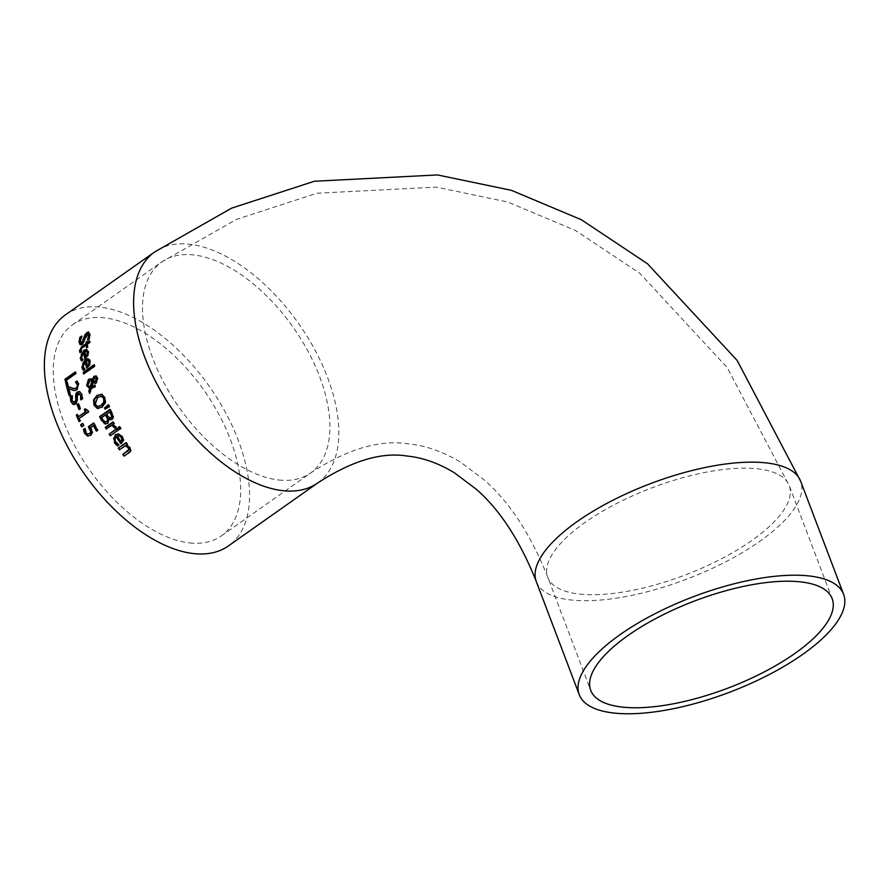 <?xml version="1.0" encoding="UTF-8"?>
<svg xmlns="http://www.w3.org/2000/svg" width="888" height="888" viewBox="0 0 888 888"><rect width="100%" height="100%" fill="white"/><g stroke="black" fill="none" stroke-linecap="round" stroke-linejoin="round"><path stroke-width="0.67" stroke-dasharray="4.44 3.33" d="M93.962 425.596L91.187 427.539L92.896 432.267L91.142 435.42L88.001 435.997M93.862 423.321L94.295 423.01A140.437 75.791 54.8 0 0 98.18 430.347L96.959 431.213A140.437 75.791 -125.2 0 1 96.759 430.846M84.926 428.871L85.481 428.482A140.437 75.791 54.8 0 0 85.548 428.604L86.436 432.611L88.101 434.099L87.468 434.032M93.673 422.943L94.295 423.01M97.558 430.28L98.18 430.347M96.337 431.146L96.959 431.213M90.576 427.472L91.187 427.539M85.104 430.369L85.725 430.436M84.926 428.538L85.548 428.604M84.86 428.416L85.481 428.482M84.438 352.136L82.04 357.276L83.472 359.818A140.437 75.791 54.8 0 0 83.483 359.918L82.051 360.928L81.385 359.762M86.758 349.428L89.033 351.948L88.567 355.333L85.359 358.785A140.437 75.791 -125.2 0 1 85.281 358.33M87.091 351.126L85.437 351.437A140.437 75.791 54.8 0 0 86.114 356.499M84.793 351.371L85.437 351.437M82.04 358.941L82.673 359.007M82.828 359.751L83.472 359.818M82.85 359.851L83.483 359.918M81.418 360.85L82.051 360.928M84.726 358.719L85.359 358.785M87.934 355.267L88.567 355.333M81.263 336.863L82.284 336.13A140.437 75.791 54.8 0 0 82.284 336.252L80.886 341.092L81.452 342.901M81.596 336.064L82.284 336.13M81.596 336.186L82.284 336.252M88.656 332.012L90.443 334.676L89.866 338.905L88.223 340.071A140.437 75.791 -125.2 0 1 88.212 339.949L88.467 339.349M88.056 333.944L82.961 344.289L80.708 344.688M87.546 339.993L88.223 340.071M89.2 338.839L89.866 338.905M85.814 361.416L83.639 366.566L85.27 369.142A140.437 75.791 54.8 0 0 85.292 369.23L83.861 370.241L83.095 369.075M88.09 358.697L89.977 359.651L90.598 361.238L90.321 364.646L87.179 368.109A140.437 75.791 -125.2 0 1 87.08 367.665M88.511 360.406L86.813 360.706A140.437 75.791 54.8 0 0 87.823 365.812M86.18 360.639L86.813 360.706M83.772 368.243L84.393 368.309M84.649 369.075L85.27 369.142M84.671 369.164L85.292 369.23M83.239 370.174L83.861 370.241M86.558 368.043L87.179 368.109M89.699 364.579L90.321 364.646M87.179 341.947L87.812 341.503A140.437 75.791 54.8 0 0 87.879 342.579M87.146 341.425L87.812 341.503M89.488 341.447L90.11 341.003A140.437 75.791 54.8 0 0 90.221 342.601L87.979 344.178A140.437 75.791 54.8 0 0 88.234 347.141L87.157 347.907A140.437 75.791 -125.2 0 1 87.102 347.408M89.455 340.925L90.11 341.003M89.566 342.535L90.221 342.601M87.324 344.111L87.979 344.178M87.59 347.075L88.234 347.141M81.041 351.681L81.696 351.759L80.519 352.58M81.03 351.593L81.685 351.659A140.437 75.791 54.8 0 0 81.696 351.759M81.041 348.784L81.696 348.851L81.685 351.659M86.902 344.944L81.696 348.851M86.502 347.841L87.157 347.907M94.128 365.168L94.65 364.802A140.437 75.791 54.8 0 0 95.049 366.444L84.205 374.081A140.437 75.791 -125.2 0 1 84.105 373.648M94.028 364.735L94.65 364.802M94.428 366.378L95.049 366.444M83.583 374.014L84.205 374.081M89.588 393.484L90.199 393.551A140.437 75.791 -125.2 0 1 89.843 392.585M90.743 378.854L92.807 379.731M95.904 376.013L98.057 378.11L96.992 382.928L95.116 383.361M95.693 375.946L96.515 376.079M91.031 388.533L91.642 388.6L90.199 393.551M95.127 386.802L91.642 388.6M94.528 385.081L95.138 385.148A140.437 75.791 54.8 0 0 95.738 386.868M93.573 382.229L92.086 387.09M91.564 380.519L89.932 381.03L88.523 385.37L90.609 387.257M93.196 380.985L95.072 381.773M95.871 377.7L94.339 379.01L93.806 381.052M93.728 378.943L94.339 379.01M101.343 394.194L105.372 397.569L105.861 402.83L102.597 407.248L97.869 408.469M101.865 396.248L98.279 397.38L95.604 400.677L95.76 404.362L98.091 406.515M101.576 394.25L102.187 394.316M105.25 402.764L105.861 402.83M108.747 419.125L109.379 419.192L108.158 423.521L105.05 423.787M110.145 409.69L110.578 409.39A140.437 75.791 54.8 0 0 112.388 412.92L113.819 416.727L112.665 419.469L110.756 419.835M109.968 409.324L110.578 409.39M113.198 416.661L113.819 416.727M106.116 414.94L102.275 417.649A140.437 75.791 54.8 0 0 103.019 419.081L105.55 422.022M101.654 417.571L102.275 417.649M104.429 421.745L105.05 421.811M110.301 411.988L107.259 414.13A140.437 75.791 54.8 0 0 108.303 416.139L110.279 418.159M106.649 414.063L107.259 414.13M108.547 405.139L108.969 404.795A140.437 75.791 54.8 0 0 109.923 406.771L105.694 409.235A140.437 75.791 -125.2 0 1 105.539 408.902M108.347 404.728L108.969 404.795M109.302 406.704L109.923 406.771M105.084 409.168L105.694 409.235M110.19 435.753L110.834 435.819A140.437 75.791 -125.2 0 1 110.612 435.453M117.161 428.915L117.582 428.627A140.437 75.791 54.8 0 0 118.626 430.325L110.834 435.819M116.939 428.56L117.582 428.627M117.982 430.258L118.626 430.325M113.253 422.222L113.675 421.922A140.437 75.791 54.8 0 0 114.641 423.62L113.475 424.431L116.728 427.295L115.362 428.26A140.437 75.791 -125.2 0 1 115.318 428.171L114.83 427.217M112.376 425.208L106.849 429.104A140.437 75.791 -125.2 0 1 106.638 428.738M113.042 421.856L113.675 421.922M114.008 423.554L114.641 423.62M112.843 424.364L113.475 424.431M116.095 427.228L116.728 427.295M114.73 428.194L115.362 428.26M106.216 429.037L106.849 429.104M118.703 433.943L122.966 436.685L124.065 440.237L121.456 443.756A140.437 75.791 -125.2 0 1 121.212 443.389M123.41 440.171L124.065 440.237M120.79 443.689L121.456 443.756M118.814 444.799L119.48 444.877L118.049 445.887M118.748 444.71L119.414 444.777A140.437 75.791 54.8 0 0 119.48 444.877M117.272 443.811L119.414 444.777M116.805 436.707L115.64 437.962L115.418 440.37L117.926 443.889M119.902 435.742L117.804 436.008A140.437 75.791 54.8 0 0 121.323 441.38M117.161 435.93L117.804 436.008M119.758 426.939L120.169 426.64A140.437 75.791 54.8 0 0 121.356 428.582L119.991 429.537A140.437 75.791 -125.2 0 1 119.769 429.17M119.536 426.573L120.169 426.64M120.713 428.504L121.356 428.582M119.347 429.47L119.991 429.537M124.043 456.132L124.742 456.21A140.437 75.791 -125.2 0 1 124.464 455.844M125.93 445.776L120.113 449.883A140.437 75.791 -125.2 0 1 119.858 449.517M119.436 449.805L120.113 449.883M126.362 444.921L130.358 447.352L131.324 450.471L130.103 452.414L124.742 456.21M127.228 444.311L127.905 444.389L127.04 444.999M126.018 442.59L126.695 442.668A140.437 75.791 54.8 0 0 127.905 444.389M75.425 372.372L75.957 371.994A140.437 75.791 54.8 0 0 76.324 373.715L67.166 380.164A140.437 75.791 54.8 0 0 68.52 385.936L67.288 386.802A140.437 75.791 -125.2 0 1 67.188 386.369M75.691 373.648L76.324 373.715M66.545 380.097L67.166 380.164M67.899 385.869L68.52 385.936M66.678 386.735L67.288 386.802M75.336 371.928L75.957 371.994M69.197 395.737L69.808 395.804A140.437 75.791 -125.2 0 1 69.686 395.404M68.831 386.879L74.248 388.611M68.398 386.68L69.02 386.746M70.407 394.894L69.808 395.804M69.175 388.567A140.437 75.791 54.8 0 0 71.018 394.96M76.967 380.963L79.11 383.916L77.389 389.81L75.114 390.598M79.221 393.462L77.578 396.57L77.955 399.644L76.279 404.096L73.648 404.451M79.276 391.508L82.318 394.328L83.028 398.701L81.374 399.855A140.437 75.791 -125.2 0 1 81.33 399.733L81.407 399.334M71.95 396.092L72.627 395.615A140.437 75.791 54.8 0 0 72.672 395.748L72.65 400.732L74.081 402.664M82.418 398.634L83.028 398.701M80.764 399.789L81.374 399.855M72.05 395.682L72.672 395.748M72.017 395.549L72.627 395.615M79.032 409.579L79.643 409.646A140.437 75.791 -125.2 0 1 79.487 409.257M78.499 404.107L78.954 403.774A140.437 75.791 54.8 0 0 80.908 408.758L79.643 409.646M78.355 403.707L78.954 403.774M80.297 408.691L80.908 408.758M87.979 410.8L88.467 410.589A140.437 75.791 54.8 0 0 89.078 411.965L79.72 418.548A140.437 75.791 54.8 0 0 80.786 420.901L79.72 421.656A140.437 75.791 -125.2 0 1 79.554 421.278M85.403 409.19L87.202 410.778M77.5 414.763L77.944 414.452A140.437 75.791 54.8 0 0 78.977 416.849M85.237 408.813L85.847 408.88M87.857 410.522L88.467 410.589M88.467 411.899L89.078 411.965M79.11 418.481L79.72 418.548M80.175 420.834L80.786 420.901M79.11 421.589L79.72 421.656M77.334 414.385L77.944 414.452M81.618 426.884L82.229 426.95A140.437 75.791 -125.2 0 1 82.051 426.573M82.751 423.72L83.183 423.421A140.437 75.791 54.8 0 0 84.216 425.552L82.229 426.95M82.573 423.354L83.183 423.421M83.605 425.485L84.216 425.552M65.512 314.807A141.381 76.301 -125.2 0 1 209.324 386.402A141.381 76.301 -125.2 0 1 228.427 545.92M189.721 542.923A129.126 69.686 54.8 0 0 221.367 535.897A129.126 69.686 54.8 0 0 203.929 390.209A129.126 69.686 54.8 0 0 72.572 324.819A129.126 69.686 54.8 0 0 75.036 446.32A129.126 69.686 54.8 0 0 189.721 542.923M91.264 428.649L91.886 428.715M92.274 432.201L92.896 432.267M90.52 435.353L91.142 435.42M85.814 432.545L86.436 432.611M81.407 357.209L82.04 357.276M85.437 358.219L86.081 358.286M88.389 351.87L89.033 351.948M80.209 341.014L80.886 341.092M89.766 334.598L90.443 334.676M82.295 344.211L82.961 344.289M84.815 339.86L85.481 339.926M85.315 336.885L86.003 336.952M86.935 334.099L87.623 334.177M83.006 366.5L83.639 366.566M87.268 367.532L87.89 367.599M89.966 361.172L90.598 361.238M80.664 350.483L81.319 350.549M82.528 347.486L83.195 347.563M90.587 378.821L91.198 378.887M97.447 378.044L98.057 378.11M94.461 387.268L95.06 387.335M96.381 382.861L96.992 382.928M89.322 380.963L89.932 381.03M87.912 385.303L88.523 385.37M94.561 377.944L95.171 378.011M97.669 397.313L98.279 397.38M104.762 397.502L105.372 397.569M101.987 407.181L102.597 407.248M107.537 423.454L108.158 423.521M111.766 412.853L112.388 412.92M112.043 419.402L112.665 419.469M102.398 419.014L103.019 419.081M109.102 417.882L109.724 417.948M107.681 416.072L108.303 416.139M115.729 426.518L116.361 426.584M122.311 436.607L122.966 436.685M121.512 443.179L122.178 443.256M115.54 441.969L116.195 442.035M129.104 452.569L129.792 452.647M129.67 447.275L130.358 447.352M71.739 388.056L72.35 388.123M76.779 389.743L77.389 389.81M78.488 383.849L79.11 383.916M81.707 394.261L82.318 394.328M78.011 393.661L78.621 393.728M76.967 396.503L77.578 396.57M77.345 399.578L77.955 399.644M75.68 404.029L76.279 404.096M72.039 400.666L72.65 400.732M317.66 483.005A141.381 76.301 54.8 0 0 298.568 323.487A141.381 76.301 54.8 0 0 154.745 251.903M579.642 594.072A129.126 46.653 159.2 0 0 720.934 559.063A129.126 46.653 159.2 0 0 789.199 485.581A129.126 46.653 159.2 0 0 651.925 487.823A129.126 46.653 159.2 0 0 547.785 577.289A129.126 46.653 159.2 0 0 579.642 594.072M278.965 480.008A129.126 69.686 54.8 0 0 310.6 472.993A129.126 69.686 54.8 0 0 293.162 327.306A129.126 69.686 54.8 0 0 161.805 261.916A129.126 69.686 54.8 0 0 164.28 383.405A129.126 69.686 54.8 0 0 278.965 480.008M536.33 581.64A141.381 51.082 159.2 0 0 571.206 600.01A141.381 51.082 159.2 0 0 725.918 561.682A141.381 51.082 159.2 0 0 800.654 481.229M87.091 349.439L86.447 349.373M81.763 343.012L81.086 342.935M89.022 332.001L88.323 331.934M88.412 358.708L87.779 358.641M91.053 378.865L90.443 378.799M96.004 375.946L95.393 375.879M101.643 394.216L101.043 394.15M111.078 419.891L110.445 419.824M119.025 433.966L118.382 433.888M74.625 390.576L74.026 390.509M79.587 391.508L78.977 391.453M221.367 535.897L310.6 472.993C346.953 449.15 379.553 439.438 408.402 443.867C425.729 445.576 443.156 451.703 460.683 462.248L484.582 480.219C509.912 502.53 530.98 534.887 547.785 577.289L590.72 690.342M72.572 324.819L161.805 261.916L236.53 219.369L316.949 193.229L436.197 187.113L507.77 202.031L575.524 230.514L639.793 273.271L727.194 367.577L789.199 485.581L832.145 598.634"/><path stroke-width="1.33" d="M96.759 430.846A140.437 75.791 -125.2 0 1 93.962 425.596L90.576 427.472L92.274 432.201L90.52 435.353L87.368 435.93L84.604 433.355L83.394 429.448L84.86 428.416A141.381 76.301 54.8 0 0 84.926 428.538L85.814 432.545L87.468 434.032L90.154 433.588L91.242 431.768L88.944 426.784L93.862 423.321M88.3 436.075L85.226 433.422L84.005 429.514L84.926 428.871M87.468 434.032L89.533 433.522L91.242 431.768M90.62 431.701L88.323 426.717L88.944 426.784M88.323 426.717L93.673 422.943A141.381 76.301 54.8 0 0 97.558 430.28L96.337 431.146A141.381 76.301 -125.2 0 1 93.34 425.53M83.394 429.448L84.005 429.514M87.99 436.052L87.368 435.93L88.001 435.997M82.051 360.928L80.908 358.108L81.507 353.801L84.349 350.438L86.758 349.428M85.281 358.33A140.437 75.791 -125.2 0 1 84.438 352.136L83.794 352.07L81.407 357.209L82.828 359.751A141.381 76.301 54.8 0 0 82.85 359.851L81.418 360.85L80.264 358.031L83.705 350.372L86.447 349.373L88.389 351.87L87.934 355.267L84.726 358.719A141.381 76.301 -125.2 0 1 83.794 352.07M87.59 354.856L87.945 352.614L87.091 351.126L84.793 351.371A141.381 76.301 54.8 0 0 85.47 356.432L87.59 354.856L86.957 354.778L87.302 352.536L86.436 351.06L87.091 351.126L85.437 351.437M85.47 356.432L86.957 354.778M79.865 337.285L81.596 336.064A141.381 76.301 54.8 0 0 81.596 336.186L80.209 341.014L81.996 342.613L84.937 334.598L88.323 331.934L89.766 334.598L89.2 338.839L87.546 339.993A141.381 76.301 -125.2 0 1 87.546 339.871L88.567 335.553L86.935 334.099L82.295 344.211L80.042 344.622L79.021 341.98L79.865 337.285L81.263 336.863M80.908 344.777L79.698 342.058L80.553 337.351M81.452 342.901L82.673 342.69L84.227 340.004L85.625 334.665L88.656 332.012M81.763 343.012L82.673 342.69M83.994 337.318L84.682 337.396M84.937 334.598L85.625 334.665M88.212 339.949L89.255 335.631L87.623 334.177M86.935 334.099L88.056 333.944M83.861 370.241L82.495 367.399L82.862 363.07L85.614 359.707L88.09 358.697M87.08 367.665A140.437 75.791 -125.2 0 1 85.814 361.416L85.181 361.338L83.006 366.5L84.649 369.075A141.381 76.301 54.8 0 0 84.671 369.164L83.239 370.174L81.874 367.332L84.982 359.629L87.779 358.641L89.966 361.172L89.699 364.579L86.558 368.043A141.381 76.301 -125.2 0 1 85.181 361.338M89.277 364.158L89.499 361.904L88.511 360.406L86.18 360.639A141.381 76.301 54.8 0 0 87.202 365.745L89.277 364.158L88.645 364.091L88.878 361.827L87.89 360.328L88.511 360.406L86.813 360.706M87.202 365.745L88.645 364.091M80.519 352.58L80.142 350.949L82.473 346.387L86.791 343.345A140.437 75.791 -125.2 0 1 86.735 342.269L87.179 341.947M86.125 343.268A141.381 76.301 -125.2 0 1 86.069 342.191L87.146 341.425A141.381 76.301 54.8 0 0 87.213 342.502L89.455 340.925A141.381 76.301 54.8 0 0 89.566 342.535L87.324 344.111A141.381 76.301 54.8 0 0 87.59 347.075L86.502 347.841A141.381 76.301 -125.2 0 1 86.236 344.877L81.041 348.784L81.03 351.593A141.381 76.301 54.8 0 0 81.041 351.681L79.865 352.514L79.487 350.882L81.818 346.309L86.791 343.345M86.069 342.191L86.735 342.269M87.213 342.502L89.488 341.447M86.236 344.877L86.902 344.944A140.437 75.791 -125.2 0 0 87.102 347.408M84.105 373.648A140.437 75.791 -125.2 0 1 83.805 372.438L94.128 365.168M94.028 364.735A141.381 76.301 54.8 0 0 94.428 366.378L83.583 374.014A141.381 76.301 -125.2 0 1 83.195 372.372L94.028 364.735M83.195 372.372L83.805 372.438M88.778 391.231L89.644 388.389L86.624 385.625L88.445 379.387L90.587 378.821L92.197 379.664L93.984 376.279L95.904 376.013L97.447 378.044L96.381 382.861L94.805 383.35L92.963 382.162L91.475 387.024L94.528 385.081A141.381 76.301 54.8 0 0 95.127 386.802L91.031 388.533L89.588 393.484A141.381 76.301 -125.2 0 1 88.778 391.231L89.388 391.297L90.254 388.456L87.235 385.692L89.055 379.454L91.198 378.887M89.843 392.585A140.437 75.791 -125.2 0 1 89.388 391.297M89.644 388.389L90.254 388.456M92.197 379.664L94.594 376.346L96.515 376.079M91.475 387.024L95.138 385.148M92.963 382.162L95.405 383.416M91.963 380.852L89.322 380.963L87.912 385.303L89.999 387.19L91.963 380.852L90.931 380.453L91.542 380.519M89.999 387.19L90.609 387.257L92.574 380.919M94.783 381.74L96.559 378.599L94.561 377.944L93.728 378.943L93.196 380.985L95.072 381.773L96.293 381.307L97.169 378.665L95.171 378.011M95.871 377.7L94.561 377.944M98.168 408.536L94.561 405.194L94.183 399.944L97.547 395.56L102.187 394.316M98.091 406.515L101.754 405.405L104.396 402.109L104.185 398.423L101.387 396.203M101.865 396.248L97.669 397.313L95.149 404.295L97.791 406.504L101.143 405.339L103.785 402.042L103.574 398.357L101.632 396.215M93.573 399.878L96.936 395.493L101.576 394.25L104.762 397.502L105.25 402.764L101.987 407.181L97.258 408.402L93.95 405.128L93.573 399.878L94.183 399.944M97.858 408.513L97.258 408.402L97.869 408.469M105.472 424.02L101.543 420.457A141.381 76.301 -125.2 0 1 99.589 416.639L109.968 409.324A141.381 76.301 54.8 0 0 111.766 412.853L113.198 416.661L112.043 419.402L108.747 419.125L107.537 423.454L104.429 423.72L102.164 420.524A140.437 75.791 -125.2 0 1 100.211 416.705L110.145 409.69M105.783 424.042L105.05 423.787M99.589 416.639L100.211 416.705M108.802 419.092L110.756 419.835M107.492 419.414L106.527 416.883A141.381 76.301 -125.2 0 1 105.494 414.874L106.116 414.94A140.437 75.791 -125.2 0 0 107.148 416.949L108.114 419.48L106.46 421.634L108.114 419.48M105.494 414.874L101.654 417.571A141.381 76.301 54.8 0 0 102.398 419.014L104.429 421.745L105.55 422.022M104.429 421.745L106.46 421.634M105.05 421.811L107.082 421.7M111.555 416.239L110.556 413.619A141.381 76.301 -125.2 0 1 109.679 411.921L110.301 411.988A140.437 75.791 -125.2 0 0 111.178 413.686L112.177 416.306L110.834 417.682L112.177 416.306M109.679 411.921L106.649 414.063A141.381 76.301 54.8 0 0 107.681 416.072L110.267 418.159M109.102 417.882L110.834 417.682M109.724 417.948L111.466 417.749M105.539 408.902A140.437 75.791 -125.2 0 1 105.117 408.025L108.547 405.139M104.495 407.958L108.347 404.728A141.381 76.301 54.8 0 0 109.302 406.704L105.084 409.168A141.381 76.301 -125.2 0 1 104.495 407.958L105.117 408.025M109.157 434.043L116.939 428.56A141.381 76.301 54.8 0 0 117.982 430.258L110.19 435.753A141.381 76.301 -125.2 0 1 109.157 434.043L117.161 428.915M110.612 435.453A140.437 75.791 -125.2 0 1 109.801 434.11M106.638 428.738A140.437 75.791 -125.2 0 1 105.883 427.406L113.253 422.222M115.318 428.171L111.744 425.141L106.216 429.037A141.381 76.301 -125.2 0 1 105.261 427.339L113.042 421.856A141.381 76.301 54.8 0 0 114.008 423.554L112.843 424.364L116.095 427.228L114.73 428.194A141.381 76.301 -125.2 0 1 114.674 428.105L114.83 428.116M105.261 427.339L105.883 427.406M114.674 428.105L111.744 425.141M118.049 445.887L115.063 442.868L113.664 438.35L115.806 434.909L118.703 433.943M116.162 436.641L114.663 438.938L115.018 441.036L118.748 444.71A141.381 76.301 54.8 0 0 118.814 444.799L117.394 445.809L114.408 442.79L115.163 434.843L118.382 433.888L122.311 436.607L123.41 440.171L120.79 443.689A141.381 76.301 -125.2 0 1 116.162 436.641L116.805 436.707A140.437 75.791 -125.2 0 0 121.212 443.389M119.392 435.642L117.161 435.93A141.381 76.301 54.8 0 0 120.668 441.303L121.834 439.627L121.179 437.273L119.07 435.62M121.834 439.627L122.5 439.693L121.834 437.34L119.902 435.742M120.668 441.303L122.5 439.693M119.769 429.17A140.437 75.791 -125.2 0 1 118.814 427.605L119.758 426.939M119.536 426.573A141.381 76.301 54.8 0 0 120.713 428.504L119.347 429.47A141.381 76.301 -125.2 0 1 118.171 427.528L119.536 426.573M118.171 427.528L118.814 427.605M124.043 456.132A141.381 76.301 -125.2 0 1 122.755 454.401L129.382 449.783L128.782 447.774L125.264 445.698L119.436 449.805A141.381 76.301 -125.2 0 1 118.237 448.085L126.018 442.59A141.381 76.301 54.8 0 0 127.228 444.311L126.362 444.921L129.67 447.275L130.658 450.172L129.859 451.914L124.043 456.132M124.464 455.844A140.437 75.791 -125.2 0 1 123.443 454.478M122.755 454.401L128.693 449.716L128.105 447.696L125.264 445.698M118.237 448.085L126.274 442.957M119.858 449.517A140.437 75.791 -125.2 0 1 118.903 448.151M67.188 386.369A140.437 75.791 -125.2 0 1 65.59 379.309L75.425 372.372M75.691 373.648L66.545 380.097A141.381 76.301 54.8 0 0 67.899 385.869L66.678 386.735A141.381 76.301 -125.2 0 1 64.957 379.243L75.336 371.928A141.381 76.301 54.8 0 0 75.691 373.648M64.957 379.243L65.59 379.309M66.922 387.723L68.398 386.68L73.937 388.589L76.179 388.023L77.289 386.458L77.256 384.571L75.513 382.106A141.381 76.301 -125.2 0 1 75.491 382.007L76.967 380.963L78.488 383.849L76.779 389.743L74.503 390.531L68.554 388.5A141.381 76.301 54.8 0 0 70.407 394.894L69.197 395.737A141.381 76.301 -125.2 0 1 66.922 387.723L68.831 386.879M69.686 395.404A140.437 75.791 -125.2 0 1 67.544 387.79M74.248 388.611L76.79 388.089L77.9 386.524L77.867 384.637L76.135 382.173A140.437 75.791 -125.2 0 1 76.102 382.073L77.223 381.285M76.424 382.961L77.034 383.028M75.513 382.106L76.135 382.173M68.554 388.5L72.206 390.043M75.114 390.598L72.827 390.11M75.491 382.007L76.102 382.073M74.037 404.584L71.495 401.698L70.896 396.836L71.95 396.092M81.33 399.733L81.163 395.282L78.621 393.728M78.011 393.661L76.967 396.503L77.345 399.578L75.68 404.029L73.038 404.384L70.885 401.631L70.285 396.77L72.017 395.549A141.381 76.301 54.8 0 0 72.05 395.682L72.039 400.666L74.792 402.364L75.813 399.622L75.68 394.117L77.289 391.952L79.798 391.697L81.707 394.261L82.418 398.634L80.764 399.789A141.381 76.301 -125.2 0 1 80.719 399.667L80.553 395.216L78.011 393.661L79.221 393.462M74.081 402.664L75.402 402.431L76.424 399.689L76.29 394.183L79.276 391.508M75.68 394.117L76.29 394.183M75.469 396.925L76.079 396.992M74.381 402.741L75.402 402.431M70.285 396.77L70.896 396.836M77.09 404.606L78.355 403.707A141.381 76.301 54.8 0 0 80.297 408.691L79.032 409.579A141.381 76.301 -125.2 0 1 77.09 404.606L78.499 404.107M79.487 409.257A140.437 75.791 -125.2 0 1 77.7 404.662M87.202 410.778L87.979 410.8M78.366 416.783L85.315 411.877A141.381 76.301 -125.2 0 1 84.293 409.479L85.237 408.813L87.857 410.522A141.381 76.301 54.8 0 0 88.467 411.899L79.11 418.481A141.381 76.301 54.8 0 0 80.175 420.834L79.11 421.589A141.381 76.301 -125.2 0 1 76.279 415.129L77.334 414.385A141.381 76.301 54.8 0 0 78.366 416.783L85.925 411.943A140.437 75.791 -125.2 0 1 84.904 409.546L85.403 409.19M79.554 421.278A140.437 75.791 -125.2 0 1 76.89 415.196L77.5 414.763M84.293 409.479L84.904 409.546M85.315 411.877L85.925 411.943M76.279 415.129L76.89 415.196M80.586 424.753L82.573 423.354A141.381 76.301 54.8 0 0 83.605 425.485L81.618 426.884A141.381 76.301 -125.2 0 1 80.586 424.753L82.751 423.72M82.051 426.573A140.437 75.791 -125.2 0 1 81.208 424.819M193.784 553.601A141.381 76.301 -125.2 0 1 68.21 447.83A141.381 76.301 -125.2 0 1 65.512 314.807L154.745 251.903A141.381 76.301 54.8 0 0 157.454 384.926A141.381 76.301 54.8 0 0 283.017 490.698A141.381 76.301 54.8 0 0 317.66 483.005L228.427 545.92A141.381 76.301 -125.2 0 1 193.784 553.601M622.588 707.125A129.126 46.653 -20.8 0 1 590.72 690.342A129.126 46.653 -20.8 0 1 694.871 600.876A129.126 46.653 -20.8 0 1 832.145 598.634A129.126 46.653 -20.8 0 1 763.88 672.105A129.126 46.653 -20.8 0 1 622.588 707.125M614.152 713.064A141.381 51.082 159.2 0 0 768.864 674.736A141.381 51.082 159.2 0 0 843.6 594.283A141.381 51.082 159.2 0 0 693.295 596.736A141.381 51.082 159.2 0 0 579.265 694.694A141.381 51.082 159.2 0 0 614.152 713.064M89.943 429.182L90.565 429.248M89.533 433.522L90.154 433.588M84.604 433.355L85.226 433.422M87.302 352.536L87.945 352.614M80.753 359.696L81.385 359.762M80.264 358.031L80.908 358.108M83.705 350.372L84.349 350.438M79.021 341.98L79.698 342.058M83.55 339.938L84.227 340.004M86.835 332.456L87.523 332.534M88.567 335.553L89.255 335.631M88.878 361.827L89.499 361.904M82.473 369.008L83.095 369.075M81.874 367.332L82.495 367.399M84.982 359.629L85.614 359.707M81.818 346.309L82.473 346.387M79.487 350.882L80.142 350.949M86.624 385.625L87.235 385.692M88.445 379.387L89.055 379.454M93.984 376.279L94.594 376.346M95.682 381.241L96.293 381.307M96.559 378.599L97.169 378.665M101.143 405.339L101.754 405.405M103.785 402.042L104.396 402.109M103.574 398.357L104.185 398.423M96.936 395.493L97.547 395.56M93.95 405.128L94.561 405.194M101.543 420.457L102.164 420.524M106.527 416.883L107.148 416.949M110.556 413.619L111.178 413.686M114.197 427.15L114.83 427.217M115.163 434.843L115.806 434.909M114.408 442.79L115.063 442.868M115.906 444.566L116.561 444.644M121.179 437.273L121.834 437.34M127.195 451.271L127.883 451.348M128.693 449.716L129.382 449.783M128.105 447.696L128.782 447.774M76.179 388.023L76.79 388.089M77.289 386.458L77.9 386.524M77.256 384.571L77.867 384.637M80.553 395.216L81.163 395.282M70.885 401.631L71.495 401.698M77.289 391.952L77.9 392.019M75.813 399.622L76.424 399.689M843.6 594.283L800.654 481.229A141.381 51.082 159.2 0 0 650.349 483.683A141.381 51.082 159.2 0 0 536.33 581.64L579.265 694.694M97.791 406.493L98.402 406.56M74.548 388.655L73.937 388.589M800.654 481.229L737.162 360.45L647.485 263.736L581.318 219.713L511.399 190.332L437.518 174.936L314.419 181.241L231.602 208.147L154.745 251.903M536.33 581.64C520.068 540.836 500.088 510.056 476.379 489.321L454.279 472.694C438.239 463.07 422.499 457.531 407.081 456.055C381.54 451.848 351.737 460.828 317.66 483.005"/></g></svg>
